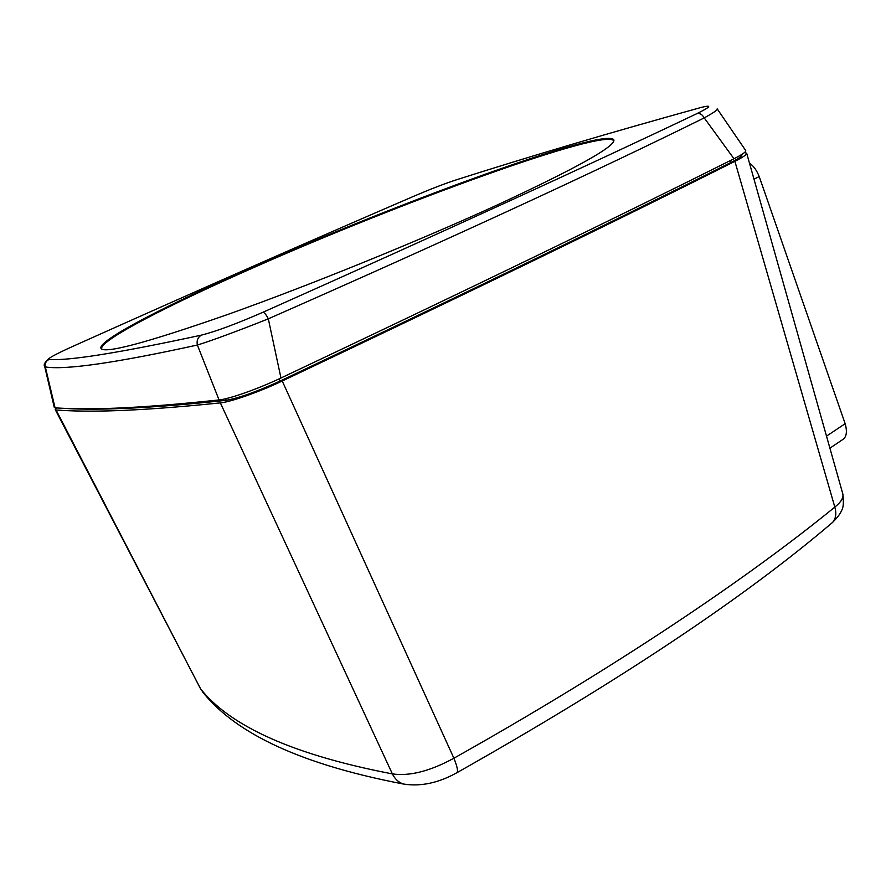 <?xml version="1.0" encoding="UTF-8"?>
<svg xmlns="http://www.w3.org/2000/svg" width="891" height="891" viewBox="0 0 891 891"><rect width="100%" height="100%" fill="white"/><g stroke="black" fill="none" stroke-linecap="round" stroke-linejoin="round"><path stroke-width="1.34" d="M55.298 409.704L200.687 688.988C226.437 721.365 281.901 752.75 392.374 773.9C409.559 776.406 430.063 771.183 453.898 758.219C616.828 666.657 748.362 577.669 834.822 507.102C841.082 502.079 843.744 497.668 842.808 493.87L842.808 493.87C843.844 502.468 843.409 508.037 841.494 510.599C840.625 513.339 837.674 517.248 832.662 522.338L830.278 524.331M841.427 440.421L843.265 439.185C846.65 436.479 847.285 431.311 845.158 423.693L759.232 176.607C756.615 170.114 753.374 165.659 749.498 163.231M744.508 152.528L746.669 153.219C746.836 154.566 742.916 157.284 734.897 161.338C617.084 220.578 466.205 293.807 282.235 381.003C259.303 391.929 230.669 402.008 220.355 402.888C134.129 411.675 87.385 412.333 56.066 409.983L55.253 409.615L56.445 407.944M60.51 408.189C92.04 410.339 139.286 409.437 225.356 400.415C238.097 398.366 256.363 391.906 280.164 381.025C463.365 294.242 613.754 221.313 731.322 162.251C738.55 158.587 742.047 156.17 741.813 154.978L741.49 154.644M44.728 366.591L54.251 407.31L55.075 407.844C86.304 409.994 132.959 409.092 219.063 399.948C229.377 399.023 258.011 388.921 280.955 378.007C465.069 290.934 616.082 217.85 733.984 158.754C742.715 154.332 746.591 151.548 745.611 150.39L717.311 109.036M717.188 108.847L717.188 108.847C717.968 109.693 713.646 112.712 704.224 117.902C593.829 172.464 448.529 239.445 268.314 318.822C241.684 329.547 209.118 341.565 197.368 345.029C115.886 362.882 65.21 370.177 45.318 366.936L44.65 366.279C43.336 364.753 44.918 362.058 49.406 358.182M201.444 335.116C119.517 352.803 68.674 360.944 48.905 359.507C47.1 358.817 54.941 354.495 72.405 346.566C194.951 291.624 309.144 241.35 414.983 195.742C430.787 188.992 444.409 183.746 455.847 179.993C528.185 156.861 609.667 132.759 700.304 107.677C712.522 104.525 711.408 106.497 696.974 113.591C586.267 166.35 441.591 232.573 262.934 312.273C236.349 323.867 215.845 331.485 201.444 335.116C197.847 337.221 196.488 340.518 197.368 345.029L219.063 399.948M254.035 266.609C169.502 303.764 99.291 339.527 100.861 348.103C103.156 354.418 145.556 343.169 228.051 314.367C309.177 285.476 419.238 240.737 497.757 204.752C577.045 167.864 615.748 146.224 613.843 139.809C604.711 127.068 398.789 202.469 254.035 266.609M613.788 140.934L613.732 140.722C604.042 128.137 398.8 203.248 254.447 267.244C170.248 304.276 100.327 339.95 101.596 348.682L101.797 349.161M56.066 409.983L200.397 688.554M753.975 179.102L759.232 176.607M845.158 423.693L826.514 436.122M734.897 161.338L834.822 507.102C836.638 513.383 835.914 518.462 832.651 522.338C744.809 597.36 619.646 680.769 457.139 772.586L456.415 772.987M282.235 381.003L453.898 758.219C457.038 765.993 458.119 770.782 457.128 772.586C438.572 783 420.63 786.809 403.311 784.002L407.076 784.681M220.355 402.888L392.374 773.9C394.969 779.068 398.6 782.432 403.3 784.002C291.079 762.518 232.016 729.161 202.268 691.494M730.765 162.53L730.108 160.681M279.908 381.148L278.961 378.942M226.292 400.304L225.623 398.745M55.075 407.844L45.318 366.936C44.684 363.606 45.887 361.122 48.905 359.507M456.615 179.748L455.847 179.993M701.807 107.276L700.304 107.677M733.984 158.754L704.224 117.902C702.275 114.471 699.858 113.034 696.974 113.591M280.955 378.007L268.314 318.822C266.209 314.679 264.415 312.496 262.934 312.273M843.265 439.185L829.911 448.173M746.669 153.219L842.808 493.87M740.911 155.001L741.301 156.114"/></g></svg>
